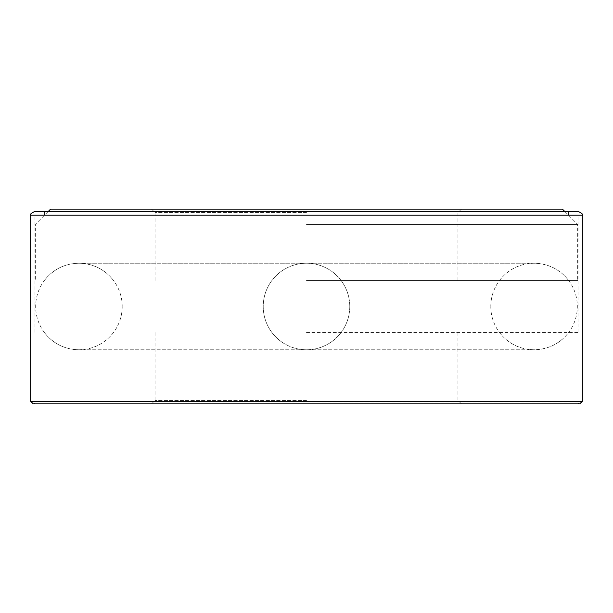 <?xml version="1.0" encoding="UTF-8"?>
<svg xmlns="http://www.w3.org/2000/svg" width="613" height="613" viewBox="0 0 613 613"><rect width="100%" height="100%" fill="white"/><g stroke="black" fill="none" stroke-linecap="round" stroke-linejoin="round"><path stroke-width="0.46" stroke-dasharray="3.06 2.3" d="M306.5 332.461L578.887 332.461L306.5 332.461M306.5 215.201L578.887 215.201L306.5 215.201M306.5 211.738L44.496 211.738L306.5 211.738M578.887 211.738L34.113 211.738M582.35 401.262L30.65 401.262M579.752 403.86L33.248 403.86M306.5 403.86L578.887 403.86L306.5 403.86M306.5 402.994L578.887 402.994L306.5 402.994M306.5 400.396L155.051 400.396L306.5 400.396M306.5 280.539L577.676 280.539L306.5 280.539M306.5 212.604L155.051 212.604L306.5 212.604M306.5 209.14L151.595 209.14L306.5 209.14M562.443 209.14L50.557 209.14M306.5 224.373L577.676 224.373L306.5 224.373M582.35 215.201L30.65 215.201M499.442 332.461C508.261 343.663 519.801 349.433 534.061 349.77C548.313 349.433 559.853 343.663 568.68 332.461M113.558 332.461C104.739 343.663 93.199 349.433 78.939 349.77L534.061 349.77L78.939 349.77C64.687 349.433 53.147 343.663 44.32 332.461M578.887 332.461L578.887 215.201M34.113 332.461L34.113 215.201M568.504 215.201L568.504 211.738M44.496 215.201L44.496 211.738M578.887 403.86L578.887 402.994L578.021 403.86M34.113 403.86L34.113 402.994L34.979 403.86M155.051 332.461L155.051 400.396L151.595 403.86M457.949 332.461L457.949 400.396L461.405 403.86M499.442 280.539C508.261 269.337 519.801 263.567 534.061 263.23L78.939 263.23C93.199 263.567 104.739 269.337 113.558 280.539M44.32 280.539C53.147 269.337 64.687 263.567 78.939 263.23L534.061 263.23C548.313 263.567 559.853 269.337 568.68 280.539M457.949 280.539L457.949 212.604L461.405 209.14M155.051 280.539L155.051 212.604L151.595 209.14M47.96 211.738L35.324 224.373L35.324 280.539M565.04 211.738L577.676 224.373L577.676 280.539M122.209 306.5A43.27 43.27 0 0 0 57.308 269.03A43.27 43.27 0 0 0 57.308 343.97A43.27 43.27 0 0 0 122.209 306.5M349.77 306.5A43.27 43.27 0 0 0 306.5 263.23A43.27 43.27 0 0 0 263.23 306.5A43.27 43.27 0 0 0 306.5 349.77A43.27 43.27 0 0 0 349.77 306.5A43.27 43.27 0 0 0 306.5 263.23A43.27 43.27 0 0 0 263.23 306.5A43.27 43.27 0 0 0 306.5 349.77A43.27 43.27 0 0 0 349.77 306.5M490.791 306.5A43.27 43.27 0 0 0 555.692 343.97A43.27 43.27 0 0 0 555.692 269.03A43.27 43.27 0 0 0 490.791 306.5"/><path stroke-width="0.92" d="M306.5 211.738L578.887 211.738C584.94 215.017 581.254 214.489 582.35 215.201L30.65 215.201C31.746 214.489 28.06 215.017 34.113 211.738L306.5 211.738M582.35 401.262L579.752 403.86L33.248 403.86L30.65 401.262L582.35 401.262L582.35 215.201M47.96 211.738L50.557 209.14L562.443 209.14L565.04 211.738M30.65 401.262L30.65 215.201"/></g></svg>
